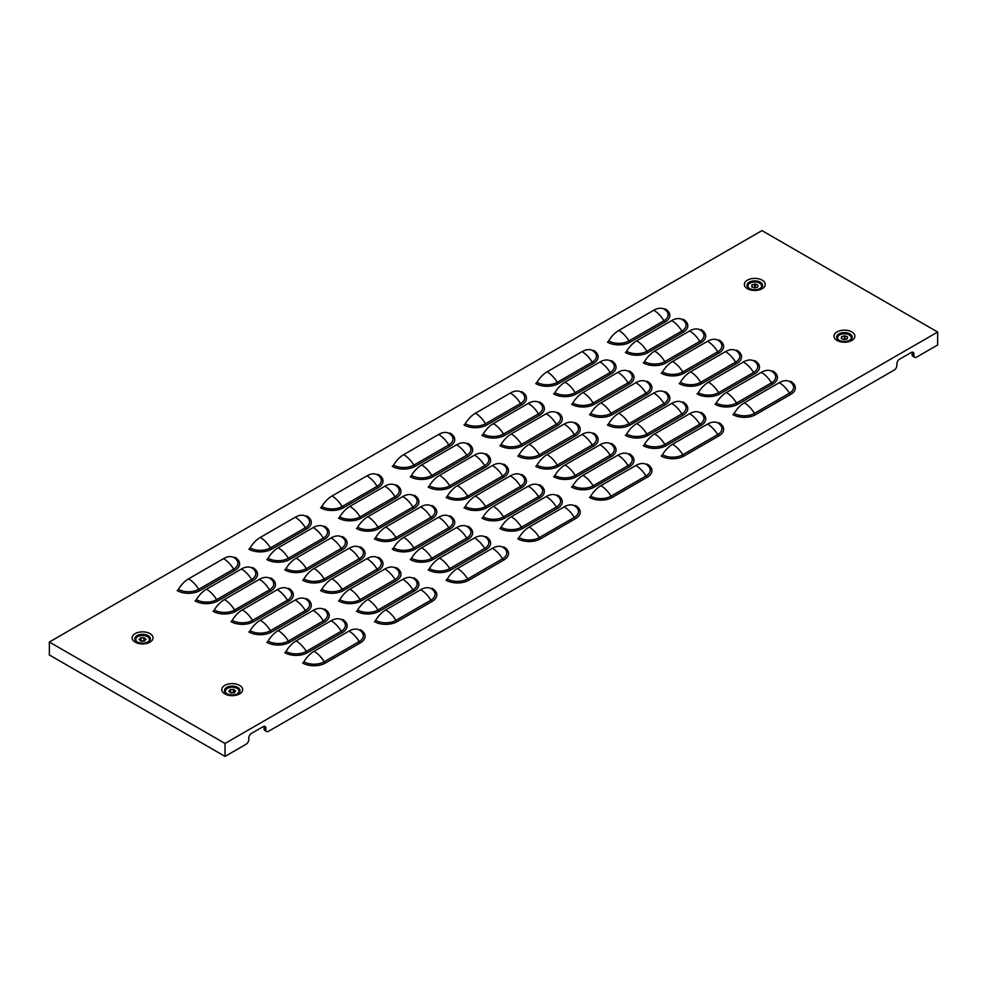 <?xml version="1.0" encoding="UTF-8"?>
<svg xmlns="http://www.w3.org/2000/svg" width="987" height="987" viewBox="0 0 987 987"><rect width="100%" height="100%" fill="white"/><g stroke="black" fill="none" stroke-linecap="round" stroke-linejoin="round"><path stroke-width="1.48" d="M751.995 284.824L751.798 285.07A5.268 3.035 180 0 1 751.946 285.774A5.268 3.035 180 0 1 751.675 286.736L751.934 287.02A5.268 3.035 180 0 1 754.376 287.92L754.919 287.933A5.268 3.035 180 0 1 756.116 287.439A5.268 3.035 180 0 1 757.485 287.155L757.782 286.884A5.268 3.035 180 0 1 757.634 286.181A5.268 3.035 180 0 1 757.905 285.218L757.658 284.935A5.268 3.035 180 0 1 755.203 284.034L754.66 284.022A5.268 3.035 180 0 1 752.094 284.799L751.995 284.824M755.882 287.513A5.268 3.035 180 0 1 755.203 287.143L754.66 287.131A5.268 3.035 180 0 1 753.698 287.55M750.453 289.031A6.847 3.948 180 0 1 747.949 285.983A6.847 3.948 180 0 1 751.625 282.467A6.847 3.948 180 0 1 761.631 285.983A6.847 3.948 180 0 1 759.126 289.031M749.639 288.685A6.847 3.948 180 0 1 747.949 286.082A6.847 3.948 180 0 1 747.949 286.033M847.278 337.85A5.268 3.035 180 0 1 847.586 337.023L847.352 336.74A5.268 3.035 180 0 1 844.958 335.802L844.416 335.777A5.268 3.035 180 0 1 841.8 336.505L841.492 336.764A5.268 3.035 180 0 1 841.603 337.369A5.268 3.035 180 0 1 841.269 338.43L841.504 338.714A5.268 3.035 180 0 1 843.897 339.651L844.44 339.676A5.268 3.035 180 0 1 847.056 338.96L847.364 338.701A5.268 3.035 180 0 1 847.253 338.085A5.268 3.035 180 0 1 847.278 337.85M840.097 340.786A6.847 3.948 180 0 1 837.581 337.727A6.847 3.948 180 0 1 837.605 337.431A6.847 3.948 180 0 1 844.687 333.779A6.847 3.948 180 0 1 851.275 337.727A6.847 3.948 180 0 1 851.25 338.035A6.847 3.948 180 0 1 848.758 340.786M839.271 340.429A6.847 3.948 180 0 1 837.581 337.838A6.847 3.948 180 0 1 837.581 337.776M851.275 337.776A6.847 3.948 180 0 1 851.275 337.838A6.847 3.948 180 0 1 851.25 338.134A6.847 3.948 180 0 1 849.585 340.429M146.014 639.465L145.928 639.194A5.268 3.035 180 0 1 144.373 637.787L143.892 637.639A5.268 3.035 180 0 1 140.993 637.713L140.536 637.886A5.268 3.035 180 0 1 140.043 638.675A5.268 3.035 180 0 1 139.192 639.366L139.216 639.675A5.268 3.035 180 0 1 140.771 641.094L141.252 641.242A5.268 3.035 180 0 1 144.151 641.168L144.608 640.995A5.268 3.035 180 0 1 145.953 639.514L146.014 639.465M138.242 642.5A6.847 3.948 180 0 1 135.725 639.44A6.847 3.948 180 0 1 136.502 637.614A6.847 3.948 180 0 1 144.201 635.603A6.847 3.948 180 0 1 149.419 639.44A6.847 3.948 180 0 1 148.642 641.266A6.847 3.948 180 0 1 146.903 642.5M149.419 639.44L149.419 639.539A6.847 3.948 180 0 1 149.419 639.539A6.847 3.948 180 0 1 148.642 641.365A6.847 3.948 180 0 1 147.729 642.142M234.092 692.874A5.268 3.035 180 0 1 233.919 692.615L233.425 692.467A5.268 3.035 180 0 1 231.994 692.652A5.268 3.035 180 0 1 230.539 692.603L230.329 692.603M231.994 689.543A5.268 3.035 180 0 1 230.539 689.494L230.082 689.679A5.268 3.035 180 0 1 228.824 691.184L228.873 691.492A5.268 3.035 180 0 1 230.502 692.874L230.995 693.01A5.268 3.035 180 0 1 233.882 692.886L234.338 692.701A5.268 3.035 180 0 1 235.585 691.196L235.548 690.888A5.268 3.035 180 0 1 233.919 689.506L233.425 689.37A5.268 3.035 180 0 1 231.994 689.543M227.874 694.243A6.847 3.948 180 0 1 225.369 691.184A6.847 3.948 180 0 1 231.686 687.248A6.847 3.948 180 0 1 239.051 691.184A6.847 3.948 180 0 1 236.547 694.243M239.051 691.184L239.051 691.295A6.847 3.948 180 0 1 239.051 691.295A6.847 3.948 180 0 1 237.361 693.898M749.947 288.87L749.306 288.5A7.76 4.479 180 0 1 749.306 282.171A7.76 4.479 180 0 1 760.274 282.171A7.76 4.479 180 0 1 760.274 288.5L760.274 288.5C756.622 290.141 752.958 290.141 749.306 288.5M839.592 340.626L838.938 340.256A7.76 4.479 180 0 1 838.938 333.914A7.76 4.479 180 0 1 849.918 333.914A7.76 4.479 180 0 1 849.918 340.256L849.918 340.256C846.254 341.897 842.602 341.897 838.938 340.256M137.736 642.34L137.082 641.969A7.76 4.479 180 0 1 137.082 641.957A7.76 4.479 180 0 1 137.082 635.628A7.76 4.479 180 0 1 148.062 635.628A7.76 4.479 180 0 1 148.062 641.957A7.76 4.479 180 0 1 148.062 641.969L148.062 641.969C144.398 643.598 140.746 643.598 137.082 641.957M137.415 642.142A6.847 3.948 180 0 1 135.725 639.539A6.847 3.948 180 0 1 135.725 639.49L135.725 639.44M227.368 694.083L226.726 693.713A7.76 4.479 180 0 1 226.726 687.384A7.76 4.479 180 0 1 237.694 687.384A7.76 4.479 180 0 1 237.694 693.713L237.694 693.713A7.76 4.479 180 0 1 226.726 693.713C230.378 695.354 234.042 695.354 237.694 693.713L237.694 693.713M227.047 693.898A6.847 3.948 180 0 1 225.369 691.295A6.847 3.948 180 0 1 225.369 691.245L225.369 691.184M937.65 332.039L225.036 743.458L49.35 642.031L761.964 230.6L937.65 332.039L937.65 344.969L916.59 357.134A3.8 2.196 120 0 1 914.69 357.319A3.8 2.196 120 0 1 913.9 355.579L913.9 354.025L912.099 353.001L912.099 354.543L913.9 355.579M49.35 642.031L49.35 654.961L225.036 756.4L246.108 744.235A3.8 2.196 120 0 0 248.786 739.571L248.786 738.029A3.8 2.196 -60 0 1 251.475 733.366L263.134 726.642A3.8 2.196 -60 0 1 265.034 726.457A3.8 2.196 -60 0 1 265.824 728.196L264.035 727.16L264.035 728.714L265.824 729.751L265.824 728.196M265.824 729.751A3.8 2.196 120 0 0 266.613 731.49A3.8 2.196 120 0 0 268.513 731.293L894.173 370.076A3.8 2.196 120 0 0 896.862 365.412L896.862 363.858A3.8 2.196 -60 0 1 899.552 359.206L911.211 352.482A3.8 2.196 -60 0 1 913.111 352.285A3.8 2.196 -60 0 1 913.9 354.025M225.036 743.458L225.036 756.4M266.613 731.49L264.812 730.454A3.8 2.196 -60 0 1 264.035 728.714M264.035 727.16A3.8 2.196 120 0 0 263.911 726.321M914.69 357.319L912.889 356.295A3.8 2.196 -60 0 1 912.099 354.543M912.099 353.001A3.8 2.196 120 0 0 911.988 352.162M761.631 286.033A6.847 3.948 180 0 1 761.631 286.082A6.847 3.948 180 0 1 759.953 288.685M392.308 466.37A2.529 1.468 120 0 0 393.542 465.111A21.048 12.152 -60 0 1 403.683 454.637L438.647 434.453A21.048 12.152 -60 0 1 448.789 433.207A2.529 1.468 120 0 0 450.023 433.059A16.088 9.29 180 0 1 450.023 446.198L415.058 466.37A16.088 9.29 180 0 1 392.308 466.37M393.542 465.111A14.361 8.291 0 0 0 413.837 465.111L448.789 444.927A14.361 8.291 0 0 0 448.789 433.207M410.234 476.721A2.529 1.468 120 0 0 411.468 475.463A21.048 12.152 -60 0 1 421.609 464.988L456.574 444.804A21.048 12.152 -60 0 1 466.728 443.558A2.529 1.468 120 0 0 467.949 443.41A16.088 9.29 180 0 1 467.949 456.537L432.985 476.721A16.088 9.29 180 0 1 410.234 476.721M411.468 475.463A14.361 8.291 0 0 0 431.763 475.463L466.728 455.278A14.361 8.291 0 0 0 466.728 443.558M428.173 487.072A2.529 1.468 120 0 0 429.394 485.814A21.048 12.152 -60 0 1 439.536 475.339L474.5 455.155A21.048 12.152 -60 0 1 484.654 453.909A2.529 1.468 120 0 0 485.875 453.761A16.088 9.29 180 0 1 485.875 466.888L450.911 487.072A16.088 9.29 180 0 1 428.173 487.072M429.394 485.814A14.361 8.291 0 0 0 449.69 485.814L484.654 465.63A14.361 8.291 0 0 0 484.654 453.909M446.099 497.423A2.529 1.468 120 0 0 447.321 496.165A21.048 12.152 -60 0 1 457.462 485.678L492.427 465.506A21.048 12.152 -60 0 1 502.58 464.26A2.529 1.468 120 0 0 503.802 464.112A16.088 9.29 180 0 1 503.802 477.239L468.837 497.423A16.088 9.29 180 0 1 446.099 497.423M447.321 496.165A14.361 8.291 0 0 0 467.616 496.165L502.58 475.981A14.361 8.291 0 0 0 502.58 464.26M464.026 507.774A2.529 1.468 120 0 0 465.247 506.516A21.048 12.152 -60 0 1 475.401 496.029L510.353 475.857A21.048 12.152 -60 0 1 520.507 474.611A2.529 1.468 120 0 0 521.728 474.463A16.088 9.29 180 0 1 521.728 487.59L486.764 507.774A16.088 9.29 180 0 1 464.026 507.774M465.247 506.516A14.361 8.291 0 0 0 485.542 506.516L520.507 486.332A14.361 8.291 0 0 0 520.507 474.611M481.952 518.126A2.529 1.468 120 0 0 483.174 516.867A21.048 12.152 -60 0 1 493.327 506.38L528.279 486.196A21.048 12.152 -60 0 1 538.433 484.962A2.529 1.468 120 0 0 539.655 484.814A16.088 9.29 180 0 1 539.655 497.941L504.702 518.126A16.088 9.29 180 0 1 481.952 518.126M483.174 516.867A14.361 8.291 0 0 0 503.469 516.867L538.433 496.683A14.361 8.291 0 0 0 538.433 484.962M499.878 528.477A2.529 1.468 120 0 0 501.1 527.218A21.048 12.152 -60 0 1 511.254 516.732L546.206 496.547A21.048 12.152 -60 0 1 556.36 495.314A2.529 1.468 120 0 0 557.581 495.166A16.088 9.29 180 0 1 557.581 508.293L522.629 528.477A16.088 9.29 180 0 1 499.878 528.477M501.1 527.218A14.361 8.291 0 0 0 521.395 527.218L556.36 507.034A14.361 8.291 0 0 0 556.36 495.314M517.805 538.828A2.529 1.468 120 0 0 519.026 537.57A21.048 12.152 -60 0 1 529.18 527.083L564.132 506.899A21.048 12.152 -60 0 1 574.286 505.665A2.529 1.468 120 0 0 575.507 505.517A16.088 9.29 180 0 1 575.507 518.644L540.555 538.828A16.088 9.29 180 0 1 517.805 538.828M519.026 537.57A14.361 8.291 0 0 0 539.334 537.57L574.286 517.385A14.361 8.291 0 0 0 574.286 505.665M320.602 507.774A2.529 1.468 120 0 0 321.824 506.516A21.048 12.152 -60 0 1 331.977 496.029L366.93 475.857A21.048 12.152 -60 0 1 377.083 474.611A2.529 1.468 120 0 0 378.305 474.463A16.088 9.29 180 0 1 378.305 487.59L343.353 507.774A16.088 9.29 180 0 1 320.602 507.774M321.824 506.516A14.361 8.291 0 0 0 342.131 506.516L377.083 486.332A14.361 8.291 0 0 0 377.083 474.611M338.529 518.126A2.529 1.468 120 0 0 339.75 516.867A21.048 12.152 -60 0 1 349.904 506.38L384.868 486.196A21.048 12.152 -60 0 1 395.01 484.962A2.529 1.468 120 0 0 396.231 484.814A16.088 9.29 180 0 1 396.231 497.941L361.279 518.126A16.088 9.29 180 0 1 338.529 518.126M339.75 516.867A14.361 8.291 0 0 0 360.058 516.867L395.01 496.683A14.361 8.291 0 0 0 395.01 484.962M356.455 528.477A2.529 1.468 120 0 0 357.676 527.218A21.048 12.152 -60 0 1 367.83 516.732L402.795 496.547A21.048 12.152 -60 0 1 412.936 495.314A2.529 1.468 120 0 0 414.158 495.166A16.088 9.29 180 0 1 414.158 508.293L379.205 528.477A16.088 9.29 180 0 1 356.455 528.477M357.676 527.218A14.361 8.291 0 0 0 377.984 527.218L412.936 507.034A14.361 8.291 0 0 0 412.936 495.314M374.381 538.828A2.529 1.468 120 0 0 375.603 537.57A21.048 12.152 -60 0 1 385.757 527.083L420.721 506.899A21.048 12.152 -60 0 1 430.863 505.665A2.529 1.468 120 0 0 432.096 505.517A16.088 9.29 180 0 1 432.096 518.644L397.132 538.828A16.088 9.29 180 0 1 374.381 538.828M375.603 537.57A14.361 8.291 0 0 0 395.91 537.57L430.863 517.385A14.361 8.291 0 0 0 430.863 505.665M392.308 549.179A2.529 1.468 120 0 0 393.542 547.921A21.048 12.152 -60 0 1 403.683 537.434L438.647 517.25A21.048 12.152 -60 0 1 448.789 516.016A2.529 1.468 120 0 0 450.023 515.856A16.088 9.29 180 0 1 450.023 528.995L415.058 549.179A16.088 9.29 180 0 1 392.308 549.179M393.542 547.921A14.361 8.291 0 0 0 413.837 547.921L448.789 527.737A14.361 8.291 0 0 0 448.789 516.016M410.234 559.53A2.529 1.468 120 0 0 411.468 558.26A21.048 12.152 -60 0 1 421.609 547.785L456.574 527.601A21.048 12.152 -60 0 1 466.728 526.367A2.529 1.468 120 0 0 467.949 526.207A16.088 9.29 180 0 1 467.949 539.346L432.985 559.53A16.088 9.29 180 0 1 410.234 559.53M411.468 558.26A14.361 8.291 0 0 0 431.763 558.26L466.728 538.088A14.361 8.291 0 0 0 466.728 526.367M428.173 569.881A2.529 1.468 120 0 0 429.394 568.611A21.048 12.152 -60 0 1 439.536 558.136L474.5 537.952A21.048 12.152 -60 0 1 484.654 536.706A2.529 1.468 120 0 0 485.875 536.558A16.088 9.29 180 0 1 485.875 549.697L450.911 569.881A16.088 9.29 180 0 1 428.173 569.881M429.394 568.611A14.361 8.291 0 0 0 449.69 568.611L484.654 548.427A14.361 8.291 0 0 0 484.654 536.706M446.099 580.233A2.529 1.468 120 0 0 447.321 578.962A21.048 12.152 -60 0 1 457.462 568.487L492.427 548.303A21.048 12.152 -60 0 1 502.58 547.057A2.529 1.468 120 0 0 503.802 546.909A16.088 9.29 180 0 1 503.802 560.048L468.837 580.233A16.088 9.29 180 0 1 446.099 580.233M447.321 578.962A14.361 8.291 0 0 0 467.616 578.962L502.58 558.778A14.361 8.291 0 0 0 502.58 547.057M248.897 549.179A2.529 1.468 120 0 0 250.118 547.921A21.048 12.152 -60 0 1 260.272 537.434L295.224 517.25A21.048 12.152 -60 0 1 305.378 516.016A2.529 1.468 120 0 0 306.599 515.856A16.088 9.29 180 0 1 306.599 528.995L271.647 549.179A16.088 9.29 180 0 1 248.897 549.179M250.118 547.921A14.361 8.291 0 0 0 270.413 547.921L305.378 527.737A14.361 8.291 0 0 0 305.378 516.016M266.823 559.53A2.529 1.468 120 0 0 268.045 558.26A21.048 12.152 -60 0 1 278.198 547.785L313.15 527.601A21.048 12.152 -60 0 1 323.304 526.367A2.529 1.468 120 0 0 324.526 526.207A16.088 9.29 180 0 1 324.526 539.346L289.573 559.53A16.088 9.29 180 0 1 266.823 559.53M268.045 558.26A14.361 8.291 0 0 0 288.34 558.26L323.304 538.088A14.361 8.291 0 0 0 323.304 526.367M284.75 569.881A2.529 1.468 120 0 0 285.971 568.611A21.048 12.152 -60 0 1 296.125 558.136L331.077 537.952A21.048 12.152 -60 0 1 341.231 536.706A2.529 1.468 120 0 0 342.452 536.558A16.088 9.29 180 0 1 342.452 549.697L307.5 569.881A16.088 9.29 180 0 1 284.75 569.881M285.971 568.611A14.361 8.291 0 0 0 306.278 568.611L341.231 548.427A14.361 8.291 0 0 0 341.231 536.706M302.676 580.233A2.529 1.468 120 0 0 303.897 578.962A21.048 12.152 -60 0 1 314.051 568.487L349.003 548.303A21.048 12.152 -60 0 1 359.157 547.057A2.529 1.468 120 0 0 360.378 546.909A16.088 9.29 180 0 1 360.378 560.048L325.426 580.233A16.088 9.29 180 0 1 302.676 580.233M303.897 578.962A14.361 8.291 0 0 0 324.205 578.962L359.157 558.778A14.361 8.291 0 0 0 359.157 547.057M320.602 590.584A2.529 1.468 120 0 0 321.824 589.313A21.048 12.152 -60 0 1 331.977 578.838L366.93 558.654A21.048 12.152 -60 0 1 377.083 557.408A2.529 1.468 120 0 0 378.305 557.26A16.088 9.29 180 0 1 378.305 570.4L343.353 590.584A16.088 9.29 180 0 1 320.602 590.584M321.824 589.313A14.361 8.291 0 0 0 342.131 589.313L377.083 569.129A14.361 8.291 0 0 0 377.083 557.408M338.529 600.923A2.529 1.468 120 0 0 339.75 599.664A21.048 12.152 -60 0 1 349.904 589.19L384.868 569.005A21.048 12.152 -60 0 1 395.01 567.759A2.529 1.468 120 0 0 396.231 567.611A16.088 9.29 180 0 1 396.231 580.751L361.279 600.923A16.088 9.29 180 0 1 338.529 600.923M339.75 599.664A14.361 8.291 0 0 0 360.058 599.664L395.01 579.48A14.361 8.291 0 0 0 395.01 567.759M356.455 611.274A2.529 1.468 120 0 0 357.676 610.015A21.048 12.152 -60 0 1 367.83 599.541L402.795 579.357A21.048 12.152 -60 0 1 412.936 578.111A2.529 1.468 120 0 0 414.158 577.963A16.088 9.29 180 0 1 414.158 591.09L379.205 611.274A16.088 9.29 180 0 1 356.455 611.274M357.676 610.015A14.361 8.291 0 0 0 377.984 610.015L412.936 589.831A14.361 8.291 0 0 0 412.936 578.111M374.381 621.625A2.529 1.468 120 0 0 375.603 620.367A21.048 12.152 -60 0 1 385.757 609.892L420.721 589.708A21.048 12.152 -60 0 1 430.863 588.462A2.529 1.468 120 0 0 432.096 588.314A16.088 9.29 180 0 1 432.096 601.441L397.132 621.625A16.088 9.29 180 0 1 374.381 621.625M375.603 620.367A14.361 8.291 0 0 0 395.91 620.367L430.863 600.182A14.361 8.291 0 0 0 430.863 588.462M177.179 590.584A2.529 1.468 120 0 0 178.413 589.313A21.048 12.152 -60 0 1 188.554 578.838L223.518 558.654A21.048 12.152 -60 0 1 233.672 557.408A2.529 1.468 120 0 0 234.894 557.26A16.088 9.29 180 0 1 234.894 570.4L199.929 590.584A16.088 9.29 180 0 1 177.179 590.584M178.413 589.313A14.361 8.291 0 0 0 198.708 589.313L233.672 569.129A14.361 8.291 0 0 0 233.672 557.408M195.118 600.923A2.529 1.468 120 0 0 196.339 599.664A21.048 12.152 -60 0 1 206.48 589.19L241.445 569.005A21.048 12.152 -60 0 1 251.599 567.759A2.529 1.468 120 0 0 252.82 567.611A16.088 9.29 180 0 1 252.82 580.751L217.856 600.923A16.088 9.29 180 0 1 195.118 600.923M196.339 599.664A14.361 8.291 0 0 0 216.634 599.664L251.599 579.48A14.361 8.291 0 0 0 251.599 567.759M213.044 611.274A2.529 1.468 120 0 0 214.265 610.015A21.048 12.152 -60 0 1 224.407 599.541L259.371 579.357A21.048 12.152 -60 0 1 269.525 578.111A2.529 1.468 120 0 0 270.746 577.963A16.088 9.29 180 0 1 270.746 591.09L235.782 611.274A16.088 9.29 180 0 1 213.044 611.274M214.265 610.015A14.361 8.291 0 0 0 234.561 610.015L269.525 589.831A14.361 8.291 0 0 0 269.525 578.111M230.97 621.625A2.529 1.468 120 0 0 232.192 620.367A21.048 12.152 -60 0 1 242.346 609.892L277.298 589.708A21.048 12.152 -60 0 1 287.451 588.462A2.529 1.468 120 0 0 288.673 588.314A16.088 9.29 180 0 1 288.673 601.441L253.708 621.625A16.088 9.29 180 0 1 230.97 621.625M232.192 620.367A14.361 8.291 0 0 0 252.487 620.367L287.451 600.182A14.361 8.291 0 0 0 287.451 588.462M248.897 631.976A2.529 1.468 120 0 0 250.118 630.718A21.048 12.152 -60 0 1 260.272 620.243L295.224 600.059A21.048 12.152 -60 0 1 305.378 598.813A2.529 1.468 120 0 0 306.599 598.665A16.088 9.29 180 0 1 306.599 611.792L271.647 631.976A16.088 9.29 180 0 1 248.897 631.976M250.118 630.718A14.361 8.291 0 0 0 270.413 630.718L305.378 610.534A14.361 8.291 0 0 0 305.378 598.813M266.823 642.327A2.529 1.468 120 0 0 268.045 641.069A21.048 12.152 -60 0 1 278.198 630.582L313.15 610.41A21.048 12.152 -60 0 1 323.304 609.164A2.529 1.468 120 0 0 324.526 609.016A16.088 9.29 180 0 1 324.526 622.143L289.573 642.327A16.088 9.29 180 0 1 266.823 642.327M268.045 641.069A14.361 8.291 0 0 0 288.34 641.069L323.304 620.885A14.361 8.291 0 0 0 323.304 609.164M284.75 652.678A2.529 1.468 120 0 0 285.971 651.42A21.048 12.152 -60 0 1 296.125 640.933L331.077 620.749A21.048 12.152 -60 0 1 341.231 619.515A2.529 1.468 120 0 0 342.452 619.367A16.088 9.29 180 0 1 342.452 632.494L307.5 652.678A16.088 9.29 180 0 1 284.75 652.678M285.971 651.42A14.361 8.291 0 0 0 306.278 651.42L341.231 631.236A14.361 8.291 0 0 0 341.231 619.515M302.676 663.03A2.529 1.468 120 0 0 303.897 661.771A21.048 12.152 -60 0 1 314.051 651.284L349.003 631.1A21.048 12.152 -60 0 1 359.157 629.866A2.529 1.468 120 0 0 360.378 629.718A16.088 9.29 180 0 1 360.378 642.845L325.426 663.03A16.088 9.29 180 0 1 302.676 663.03M303.897 661.771A14.361 8.291 0 0 0 324.205 661.771L359.157 641.587A14.361 8.291 0 0 0 359.157 629.866M464.026 424.978A2.529 1.468 120 0 0 465.247 423.707A21.048 12.152 -60 0 1 475.401 413.232L510.353 393.048A21.048 12.152 -60 0 1 520.507 391.802A2.529 1.468 120 0 0 521.728 391.654A16.088 9.29 180 0 1 521.728 404.793L486.764 424.978A16.088 9.29 180 0 1 464.026 424.978M465.247 423.707A14.361 8.291 0 0 0 485.542 423.707L520.507 403.523A14.361 8.291 0 0 0 520.507 391.802M481.952 435.329A2.529 1.468 120 0 0 483.174 434.058A21.048 12.152 -60 0 1 493.327 423.583L528.279 403.399A21.048 12.152 -60 0 1 538.433 402.153A2.529 1.468 120 0 0 539.655 402.005A16.088 9.29 180 0 1 539.655 415.145L504.702 435.329A16.088 9.29 180 0 1 481.952 435.329M483.174 434.058A14.361 8.291 0 0 0 503.469 434.058L538.433 413.874A14.361 8.291 0 0 0 538.433 402.153M499.878 445.68A2.529 1.468 120 0 0 501.1 444.409A21.048 12.152 -60 0 1 511.254 433.935L546.206 413.75A21.048 12.152 -60 0 1 556.36 412.504A2.529 1.468 120 0 0 557.581 412.356A16.088 9.29 180 0 1 557.581 425.496L522.629 445.68A16.088 9.29 180 0 1 499.878 445.68M501.1 444.409A14.361 8.291 0 0 0 521.395 444.409L556.36 424.225A14.361 8.291 0 0 0 556.36 412.504M517.805 456.031A2.529 1.468 120 0 0 519.026 454.76A21.048 12.152 -60 0 1 529.18 444.286L564.132 424.102A21.048 12.152 -60 0 1 574.286 422.855A2.529 1.468 120 0 0 575.507 422.707A16.088 9.29 180 0 1 575.507 435.847L540.555 456.031A16.088 9.29 180 0 1 517.805 456.031M519.026 454.76A14.361 8.291 0 0 0 539.334 454.76L574.286 434.576A14.361 8.291 0 0 0 574.286 422.855M535.731 466.37A2.529 1.468 120 0 0 536.953 465.111A21.048 12.152 -60 0 1 547.106 454.637L582.059 434.453A21.048 12.152 -60 0 1 592.212 433.207A2.529 1.468 120 0 0 593.434 433.059A16.088 9.29 180 0 1 593.434 446.198L558.482 466.37A16.088 9.29 180 0 1 535.731 466.37M536.953 465.111A14.361 8.291 0 0 0 557.26 465.111L592.212 444.927A14.361 8.291 0 0 0 592.212 433.207M553.658 476.721A2.529 1.468 120 0 0 554.879 475.463A21.048 12.152 -60 0 1 565.033 464.988L599.985 444.804A21.048 12.152 -60 0 1 610.139 443.558A2.529 1.468 120 0 0 611.36 443.41A16.088 9.29 180 0 1 611.36 456.537L576.408 476.721A16.088 9.29 180 0 1 553.658 476.721M554.879 475.463A14.361 8.291 0 0 0 575.187 475.463L610.139 455.278A14.361 8.291 0 0 0 610.139 443.558M571.584 487.072A2.529 1.468 120 0 0 572.805 485.814A21.048 12.152 -60 0 1 582.959 475.339L617.924 455.155A21.048 12.152 -60 0 1 628.065 453.909A2.529 1.468 120 0 0 629.287 453.761A16.088 9.29 180 0 1 629.287 466.888L594.334 487.072A16.088 9.29 180 0 1 571.584 487.072M572.805 485.814A14.361 8.291 0 0 0 593.113 485.814L628.065 465.63A14.361 8.291 0 0 0 628.065 453.909M589.51 497.423A2.529 1.468 120 0 0 590.732 496.165A21.048 12.152 -60 0 1 600.886 485.678L635.85 465.506A21.048 12.152 -60 0 1 645.991 464.26A2.529 1.468 120 0 0 647.213 464.112A16.088 9.29 180 0 1 647.213 477.239L612.261 497.423A16.088 9.29 180 0 1 589.51 497.423M590.732 496.165A14.361 8.291 0 0 0 611.039 496.165L645.991 475.981A14.361 8.291 0 0 0 645.991 464.26M535.731 383.573A2.529 1.468 120 0 0 536.953 382.314A21.048 12.152 -60 0 1 547.106 371.828L582.059 351.643A21.048 12.152 -60 0 1 592.212 350.41A2.529 1.468 120 0 0 593.434 350.262A16.088 9.29 180 0 1 593.434 363.389L558.482 383.573A16.088 9.29 180 0 1 535.731 383.573M536.953 382.314A14.361 8.291 0 0 0 557.26 382.314L592.212 362.13A14.361 8.291 0 0 0 592.212 350.41M553.658 393.924A2.529 1.468 120 0 0 554.879 392.666A21.048 12.152 -60 0 1 565.033 382.179L599.985 361.995A21.048 12.152 -60 0 1 610.139 360.761A2.529 1.468 120 0 0 611.36 360.613A16.088 9.29 180 0 1 611.36 373.74L576.408 393.924A16.088 9.29 180 0 1 553.658 393.924M554.879 392.666A14.361 8.291 0 0 0 575.187 392.666L610.139 372.481A14.361 8.291 0 0 0 610.139 360.761M571.584 404.275A2.529 1.468 120 0 0 572.805 403.017A21.048 12.152 -60 0 1 582.959 392.53L617.924 372.346A21.048 12.152 -60 0 1 628.065 371.112A2.529 1.468 120 0 0 629.287 370.952A16.088 9.29 180 0 1 629.287 384.091L594.334 404.275A16.088 9.29 180 0 1 571.584 404.275M572.805 403.017A14.361 8.291 0 0 0 593.113 403.017L628.065 382.833A14.361 8.291 0 0 0 628.065 371.112M589.51 414.626A2.529 1.468 120 0 0 590.732 413.356A21.048 12.152 -60 0 1 600.886 402.881L635.85 382.697A21.048 12.152 -60 0 1 645.991 381.463A2.529 1.468 120 0 0 647.213 381.303A16.088 9.29 180 0 1 647.213 394.442L612.261 414.626A16.088 9.29 180 0 1 589.51 414.626M590.732 413.356A14.361 8.291 0 0 0 611.039 413.356L645.991 393.184A14.361 8.291 0 0 0 645.991 381.463M607.437 424.978A2.529 1.468 120 0 0 608.658 423.707A21.048 12.152 -60 0 1 618.812 413.232L653.776 393.048A21.048 12.152 -60 0 1 663.918 391.802A2.529 1.468 120 0 0 665.152 391.654A16.088 9.29 180 0 1 665.152 404.793L630.187 424.978A16.088 9.29 180 0 1 607.437 424.978M608.658 423.707A14.361 8.291 0 0 0 628.966 423.707L663.918 403.523A14.361 8.291 0 0 0 663.918 391.802M625.363 435.329A2.529 1.468 120 0 0 626.597 434.058A21.048 12.152 -60 0 1 636.738 423.583L671.703 403.399A21.048 12.152 -60 0 1 681.857 402.153A2.529 1.468 120 0 0 683.078 402.005A16.088 9.29 180 0 1 683.078 415.145L648.114 435.329A16.088 9.29 180 0 1 625.363 435.329M626.597 434.058A14.361 8.291 0 0 0 646.892 434.058L681.857 413.874A14.361 8.291 0 0 0 681.857 402.153M643.29 445.68A2.529 1.468 120 0 0 644.523 444.409A21.048 12.152 -60 0 1 654.665 433.935L689.629 413.75A21.048 12.152 -60 0 1 699.783 412.504A2.529 1.468 120 0 0 701.004 412.356A16.088 9.29 180 0 1 701.004 425.496L666.04 445.68A16.088 9.29 180 0 1 643.29 445.68M644.523 444.409A14.361 8.291 0 0 0 664.819 444.409L699.783 424.225A14.361 8.291 0 0 0 699.783 412.504M661.228 456.031A2.529 1.468 120 0 0 662.45 454.76A21.048 12.152 -60 0 1 672.591 444.286L707.556 424.102A21.048 12.152 -60 0 1 717.709 422.855A2.529 1.468 120 0 0 718.931 422.707A16.088 9.29 180 0 1 718.931 435.847L683.966 456.031A16.088 9.29 180 0 1 661.228 456.031M662.45 454.76A14.361 8.291 0 0 0 682.745 454.76L717.709 434.576A14.361 8.291 0 0 0 717.709 422.855M607.437 342.168A2.529 1.468 120 0 0 608.658 340.91A21.048 12.152 -60 0 1 618.812 330.435L653.776 310.251A21.048 12.152 -60 0 1 663.918 309.005A2.529 1.468 120 0 0 665.152 308.857A16.088 9.29 180 0 1 665.152 321.984L630.187 342.168A16.088 9.29 180 0 1 607.437 342.168M608.658 340.91A14.361 8.291 0 0 0 628.966 340.91L663.918 320.726A14.361 8.291 0 0 0 663.918 309.005M625.363 352.519A2.529 1.468 120 0 0 626.597 351.261A21.048 12.152 -60 0 1 636.738 340.786L671.703 320.602A21.048 12.152 -60 0 1 681.857 319.356A2.529 1.468 120 0 0 683.078 319.208A16.088 9.29 180 0 1 683.078 332.335L648.114 352.519A16.088 9.29 180 0 1 625.363 352.519M626.597 351.261A14.361 8.291 0 0 0 646.892 351.261L681.857 331.077A14.361 8.291 0 0 0 681.857 319.356M643.29 362.871A2.529 1.468 120 0 0 644.523 361.612A21.048 12.152 -60 0 1 654.665 351.125L689.629 330.953A21.048 12.152 -60 0 1 699.783 329.707A2.529 1.468 120 0 0 701.004 329.559A16.088 9.29 180 0 1 701.004 342.686L666.04 362.871A16.088 9.29 180 0 1 643.29 362.871M644.523 361.612A14.361 8.291 0 0 0 664.819 361.612L699.783 341.428A14.361 8.291 0 0 0 699.783 329.707M661.228 373.222A2.529 1.468 120 0 0 662.45 371.963A21.048 12.152 -60 0 1 672.591 361.476L707.556 341.292A21.048 12.152 -60 0 1 717.709 340.059A2.529 1.468 120 0 0 718.931 339.91A16.088 9.29 180 0 1 718.931 353.038L683.966 373.222A16.088 9.29 180 0 1 661.228 373.222M662.45 371.963A14.361 8.291 0 0 0 682.745 371.963L717.709 351.779A14.361 8.291 0 0 0 717.709 340.059M679.155 383.573A2.529 1.468 120 0 0 680.376 382.314A21.048 12.152 -60 0 1 690.518 371.828L725.482 351.643A21.048 12.152 -60 0 1 735.636 350.41A2.529 1.468 120 0 0 736.857 350.262A16.088 9.29 180 0 1 736.857 363.389L701.893 383.573A16.088 9.29 180 0 1 679.155 383.573M680.376 382.314A14.361 8.291 0 0 0 700.671 382.314L735.636 362.13A14.361 8.291 0 0 0 735.636 350.41M697.081 393.924A2.529 1.468 120 0 0 698.302 392.666A21.048 12.152 -60 0 1 708.456 382.179L743.408 361.995A21.048 12.152 -60 0 1 753.562 360.761A2.529 1.468 120 0 0 754.784 360.613A16.088 9.29 180 0 1 754.784 373.74L719.819 393.924A16.088 9.29 180 0 1 697.081 393.924M698.302 392.666A14.361 8.291 0 0 0 718.598 392.666L753.562 372.481A14.361 8.291 0 0 0 753.562 360.761M715.007 404.275A2.529 1.468 120 0 0 716.229 403.017A21.048 12.152 -60 0 1 726.383 392.53L761.335 372.346A21.048 12.152 -60 0 1 771.489 371.112A2.529 1.468 120 0 0 772.71 370.952A16.088 9.29 180 0 1 772.71 384.091L737.758 404.275A16.088 9.29 180 0 1 715.007 404.275M716.229 403.017A14.361 8.291 0 0 0 736.524 403.017L771.489 382.833A14.361 8.291 0 0 0 771.489 371.112M732.934 414.626A2.529 1.468 120 0 0 734.155 413.356A21.048 12.152 -60 0 1 744.309 402.881L779.261 382.697A21.048 12.152 -60 0 1 789.415 381.463A2.529 1.468 120 0 0 790.636 381.303A16.088 9.29 180 0 1 790.636 394.442L755.684 414.626A16.088 9.29 180 0 1 732.934 414.626M734.155 413.356A14.361 8.291 0 0 0 754.45 413.356L789.415 393.184A14.361 8.291 0 0 0 789.415 381.463M144.497 641.106A5.268 3.035 180 0 1 144.373 640.896L143.892 640.748A5.268 3.035 180 0 1 140.993 640.822L140.647 640.871M845.538 339.244A5.268 3.035 180 0 1 844.958 338.911L844.416 338.886A5.268 3.035 180 0 1 843.317 339.318M754.66 287.131L754.66 284.022M230.539 692.603L230.539 689.494M762.174 288.685A10.45 6.033 0 0 0 762.174 280.16A10.45 6.033 0 0 0 747.406 280.16A10.45 6.033 0 0 0 747.406 288.685A10.45 6.033 0 0 0 762.174 288.685M851.818 340.441A10.45 6.033 0 0 0 851.818 331.916A10.45 6.033 0 0 0 837.038 331.916A10.45 6.033 0 0 0 837.038 340.441A10.45 6.033 0 0 0 851.818 340.441M149.962 642.155A10.45 6.033 0 0 0 149.962 633.617A10.45 6.033 0 0 0 135.182 633.617A10.45 6.033 0 0 0 135.182 642.155A10.45 6.033 0 0 0 149.962 642.155M239.594 693.898A10.45 6.033 0 0 0 239.594 685.373A10.45 6.033 0 0 0 224.826 685.373A10.45 6.033 0 0 0 224.826 693.898A10.45 6.033 0 0 0 239.594 693.898M438.647 434.453A21.048 12.152 60 0 1 448.789 444.927A2.529 1.468 -120 0 0 450.023 446.198M403.683 454.637A21.048 12.152 -120 0 1 413.837 465.111A2.529 1.468 -120 0 0 415.058 466.37M456.574 444.804A21.048 12.152 60 0 1 466.728 455.278A2.529 1.468 -120 0 0 467.949 456.537M421.609 464.988A21.048 12.152 -120 0 1 431.763 475.463A2.529 1.468 -120 0 0 432.985 476.721M474.5 455.155A21.048 12.152 60 0 1 484.654 465.63A2.529 1.468 -120 0 0 485.875 466.888M439.536 475.339A21.048 12.152 -120 0 1 449.69 485.814A2.529 1.468 -120 0 0 450.911 487.072M492.427 465.506A21.048 12.152 60 0 1 502.58 475.981A2.529 1.468 -120 0 0 503.802 477.239M457.462 485.678A21.048 12.152 -120 0 1 467.616 496.165A2.529 1.468 -120 0 0 468.837 497.423M510.353 475.857A21.048 12.152 60 0 1 520.507 486.332A2.529 1.468 -120 0 0 521.728 487.59M475.401 496.029A21.048 12.152 -120 0 1 485.542 506.516A2.529 1.468 -120 0 0 486.764 507.774M528.279 486.196A21.048 12.152 60 0 1 538.433 496.683A2.529 1.468 -120 0 0 539.655 497.941M493.327 506.38A21.048 12.152 -120 0 1 503.469 516.867A2.529 1.468 -120 0 0 504.702 518.126M546.206 496.547A21.048 12.152 60 0 1 556.36 507.034A2.529 1.468 -120 0 0 557.581 508.293M511.254 516.732A21.048 12.152 -120 0 1 521.395 527.218A2.529 1.468 -120 0 0 522.629 528.477M564.132 506.899A21.048 12.152 60 0 1 574.286 517.385A2.529 1.468 -120 0 0 575.507 518.644M529.18 527.083A21.048 12.152 -120 0 1 539.334 537.57A2.529 1.468 -120 0 0 540.555 538.828M366.93 475.857A21.048 12.152 60 0 1 377.083 486.332A2.529 1.468 -120 0 0 378.305 487.59M331.977 496.029A21.048 12.152 -120 0 1 342.131 506.516A2.529 1.468 -120 0 0 343.353 507.774M384.868 486.196A21.048 12.152 60 0 1 395.01 496.683A2.529 1.468 -120 0 0 396.231 497.941M349.904 506.38A21.048 12.152 -120 0 1 360.058 516.867A2.529 1.468 -120 0 0 361.279 518.126M402.795 496.547A21.048 12.152 60 0 1 412.936 507.034A2.529 1.468 -120 0 0 414.158 508.293M367.83 516.732A21.048 12.152 -120 0 1 377.984 527.218A2.529 1.468 -120 0 0 379.205 528.477M420.721 506.899A21.048 12.152 60 0 1 430.863 517.385A2.529 1.468 -120 0 0 432.096 518.644M385.757 527.083A21.048 12.152 -120 0 1 395.91 537.57A2.529 1.468 -120 0 0 397.132 538.828M438.647 517.25A21.048 12.152 60 0 1 448.789 527.737A2.529 1.468 -120 0 0 450.023 528.995M403.683 537.434A21.048 12.152 -120 0 1 413.837 547.921A2.529 1.468 -120 0 0 415.058 549.179M456.574 527.601A21.048 12.152 60 0 1 466.728 538.088A2.529 1.468 -120 0 0 467.949 539.346M421.609 547.785A21.048 12.152 -120 0 1 431.763 558.26A2.529 1.468 -120 0 0 432.985 559.53M474.5 537.952A21.048 12.152 60 0 1 484.654 548.427A2.529 1.468 -120 0 0 485.875 549.697M439.536 558.136A21.048 12.152 -120 0 1 449.69 568.611A2.529 1.468 -120 0 0 450.911 569.881M492.427 548.303A21.048 12.152 60 0 1 502.58 558.778A2.529 1.468 -120 0 0 503.802 560.048M457.462 568.487A21.048 12.152 -120 0 1 467.616 578.962A2.529 1.468 -120 0 0 468.837 580.233M295.224 517.25A21.048 12.152 60 0 1 305.378 527.737A2.529 1.468 -120 0 0 306.599 528.995M260.272 537.434A21.048 12.152 -120 0 1 270.413 547.921A2.529 1.468 -120 0 0 271.647 549.179M313.15 527.601A21.048 12.152 60 0 1 323.304 538.088A2.529 1.468 -120 0 0 324.526 539.346M278.198 547.785A21.048 12.152 -120 0 1 288.34 558.26A2.529 1.468 -120 0 0 289.573 559.53M331.077 537.952A21.048 12.152 60 0 1 341.231 548.427A2.529 1.468 -120 0 0 342.452 549.697M296.125 558.136A21.048 12.152 -120 0 1 306.278 568.611A2.529 1.468 -120 0 0 307.5 569.881M349.003 548.303A21.048 12.152 60 0 1 359.157 558.778A2.529 1.468 -120 0 0 360.378 560.048M314.051 568.487A21.048 12.152 -120 0 1 324.205 578.962A2.529 1.468 -120 0 0 325.426 580.233M366.93 558.654A21.048 12.152 60 0 1 377.083 569.129A2.529 1.468 -120 0 0 378.305 570.4M331.977 578.838A21.048 12.152 -120 0 1 342.131 589.313A2.529 1.468 -120 0 0 343.353 590.584M384.868 569.005A21.048 12.152 60 0 1 395.01 579.48A2.529 1.468 -120 0 0 396.231 580.751M349.904 589.19A21.048 12.152 -120 0 1 360.058 599.664A2.529 1.468 -120 0 0 361.279 600.923M402.795 579.357A21.048 12.152 60 0 1 412.936 589.831A2.529 1.468 -120 0 0 414.158 591.09M367.83 599.541A21.048 12.152 -120 0 1 377.984 610.015A2.529 1.468 -120 0 0 379.205 611.274M420.721 589.708A21.048 12.152 60 0 1 430.863 600.182A2.529 1.468 -120 0 0 432.096 601.441M385.757 609.892A21.048 12.152 -120 0 1 395.91 620.367A2.529 1.468 -120 0 0 397.132 621.625M223.518 558.654A21.048 12.152 60 0 1 233.672 569.129A2.529 1.468 -120 0 0 234.894 570.4M188.554 578.838A21.048 12.152 -120 0 1 198.708 589.313A2.529 1.468 -120 0 0 199.929 590.584M241.445 569.005A21.048 12.152 60 0 1 251.599 579.48A2.529 1.468 -120 0 0 252.82 580.751M206.48 589.19A21.048 12.152 -120 0 1 216.634 599.664A2.529 1.468 -120 0 0 217.856 600.923M259.371 579.357A21.048 12.152 60 0 1 269.525 589.831A2.529 1.468 -120 0 0 270.746 591.09M224.407 599.541A21.048 12.152 -120 0 1 234.561 610.015A2.529 1.468 -120 0 0 235.782 611.274M277.298 589.708A21.048 12.152 60 0 1 287.451 600.182A2.529 1.468 -120 0 0 288.673 601.441M242.346 609.892A21.048 12.152 -120 0 1 252.487 620.367A2.529 1.468 -120 0 0 253.708 621.625M295.224 600.059A21.048 12.152 60 0 1 305.378 610.534A2.529 1.468 -120 0 0 306.599 611.792M260.272 620.243A21.048 12.152 -120 0 1 270.413 630.718A2.529 1.468 -120 0 0 271.647 631.976M313.15 610.41A21.048 12.152 60 0 1 323.304 620.885A2.529 1.468 -120 0 0 324.526 622.143M278.198 630.582A21.048 12.152 -120 0 1 288.34 641.069A2.529 1.468 -120 0 0 289.573 642.327M331.077 620.749A21.048 12.152 60 0 1 341.231 631.236A2.529 1.468 -120 0 0 342.452 632.494M296.125 640.933A21.048 12.152 -120 0 1 306.278 651.42A2.529 1.468 -120 0 0 307.5 652.678M349.003 631.1A21.048 12.152 60 0 1 359.157 641.587A2.529 1.468 -120 0 0 360.378 642.845M314.051 651.284A21.048 12.152 -120 0 1 324.205 661.771A2.529 1.468 -120 0 0 325.426 663.03M510.353 393.048A21.048 12.152 60 0 1 520.507 403.523A2.529 1.468 -120 0 0 521.728 404.793M475.401 413.232A21.048 12.152 -120 0 1 485.542 423.707A2.529 1.468 -120 0 0 486.764 424.978M528.279 403.399A21.048 12.152 60 0 1 538.433 413.874A2.529 1.468 -120 0 0 539.655 415.145M493.327 423.583A21.048 12.152 -120 0 1 503.469 434.058A2.529 1.468 -120 0 0 504.702 435.329M546.206 413.75A21.048 12.152 60 0 1 556.36 424.225A2.529 1.468 -120 0 0 557.581 425.496M511.254 433.935A21.048 12.152 -120 0 1 521.395 444.409A2.529 1.468 -120 0 0 522.629 445.68M564.132 424.102A21.048 12.152 60 0 1 574.286 434.576A2.529 1.468 -120 0 0 575.507 435.847M529.18 444.286A21.048 12.152 -120 0 1 539.334 454.76A2.529 1.468 -120 0 0 540.555 456.031M582.059 434.453A21.048 12.152 60 0 1 592.212 444.927A2.529 1.468 -120 0 0 593.434 446.198M547.106 454.637A21.048 12.152 -120 0 1 557.26 465.111A2.529 1.468 -120 0 0 558.482 466.37M599.985 444.804A21.048 12.152 60 0 1 610.139 455.278A2.529 1.468 -120 0 0 611.36 456.537M565.033 464.988A21.048 12.152 -120 0 1 575.187 475.463A2.529 1.468 -120 0 0 576.408 476.721M617.924 455.155A21.048 12.152 60 0 1 628.065 465.63A2.529 1.468 -120 0 0 629.287 466.888M582.959 475.339A21.048 12.152 -120 0 1 593.113 485.814A2.529 1.468 -120 0 0 594.334 487.072M635.85 465.506A21.048 12.152 60 0 1 645.991 475.981A2.529 1.468 -120 0 0 647.213 477.239M600.886 485.678A21.048 12.152 -120 0 1 611.039 496.165A2.529 1.468 -120 0 0 612.261 497.423M582.059 351.643A21.048 12.152 60 0 1 592.212 362.13A2.529 1.468 -120 0 0 593.434 363.389M547.106 371.828A21.048 12.152 -120 0 1 557.26 382.314A2.529 1.468 -120 0 0 558.482 383.573M599.985 361.995A21.048 12.152 60 0 1 610.139 372.481A2.529 1.468 -120 0 0 611.36 373.74M565.033 382.179A21.048 12.152 -120 0 1 575.187 392.666A2.529 1.468 -120 0 0 576.408 393.924M617.924 372.346A21.048 12.152 60 0 1 628.065 382.833A2.529 1.468 -120 0 0 629.287 384.091M582.959 392.53A21.048 12.152 -120 0 1 593.113 403.017A2.529 1.468 -120 0 0 594.334 404.275M635.85 382.697A21.048 12.152 60 0 1 645.991 393.184A2.529 1.468 -120 0 0 647.213 394.442M600.886 402.881A21.048 12.152 -120 0 1 611.039 413.356A2.529 1.468 -120 0 0 612.261 414.626M653.776 393.048A21.048 12.152 60 0 1 663.918 403.523A2.529 1.468 -120 0 0 665.152 404.793M618.812 413.232A21.048 12.152 -120 0 1 628.966 423.707A2.529 1.468 -120 0 0 630.187 424.978M671.703 403.399A21.048 12.152 60 0 1 681.857 413.874A2.529 1.468 -120 0 0 683.078 415.145M636.738 423.583A21.048 12.152 -120 0 1 646.892 434.058A2.529 1.468 -120 0 0 648.114 435.329M689.629 413.75A21.048 12.152 60 0 1 699.783 424.225A2.529 1.468 -120 0 0 701.004 425.496M654.665 433.935A21.048 12.152 -120 0 1 664.819 444.409A2.529 1.468 -120 0 0 666.04 445.68M707.556 424.102A21.048 12.152 60 0 1 717.709 434.576A2.529 1.468 -120 0 0 718.931 435.847M672.591 444.286A21.048 12.152 -120 0 1 682.745 454.76A2.529 1.468 -120 0 0 683.966 456.031M653.776 310.251A21.048 12.152 60 0 1 663.918 320.726A2.529 1.468 -120 0 0 665.152 321.984M618.812 330.435A21.048 12.152 -120 0 1 628.966 340.91A2.529 1.468 -120 0 0 630.187 342.168M671.703 320.602A21.048 12.152 60 0 1 681.857 331.077A2.529 1.468 -120 0 0 683.078 332.335M636.738 340.786A21.048 12.152 -120 0 1 646.892 351.261A2.529 1.468 -120 0 0 648.114 352.519M689.629 330.953A21.048 12.152 60 0 1 699.783 341.428A2.529 1.468 -120 0 0 701.004 342.686M654.665 351.125A21.048 12.152 -120 0 1 664.819 361.612A2.529 1.468 -120 0 0 666.04 362.871M707.556 341.292A21.048 12.152 60 0 1 717.709 351.779A2.529 1.468 -120 0 0 718.931 353.038M672.591 361.476A21.048 12.152 -120 0 1 682.745 371.963A2.529 1.468 -120 0 0 683.966 373.222M725.482 351.643A21.048 12.152 60 0 1 735.636 362.13A2.529 1.468 -120 0 0 736.857 363.389M690.518 371.828A21.048 12.152 -120 0 1 700.671 382.314A2.529 1.468 -120 0 0 701.893 383.573M743.408 361.995A21.048 12.152 60 0 1 753.562 372.481A2.529 1.468 -120 0 0 754.784 373.74M708.456 382.179A21.048 12.152 -120 0 1 718.598 392.666A2.529 1.468 -120 0 0 719.819 393.924M761.335 372.346A21.048 12.152 60 0 1 771.489 382.833A2.529 1.468 -120 0 0 772.71 384.091M726.383 392.53A21.048 12.152 -120 0 1 736.524 403.017A2.529 1.468 -120 0 0 737.758 404.275M779.261 382.697A21.048 12.152 60 0 1 789.415 393.184A2.529 1.468 -120 0 0 790.636 394.442M744.309 402.881A21.048 12.152 -120 0 1 754.45 413.356A2.529 1.468 -120 0 0 755.684 414.626M233.919 692.615L233.919 689.506M233.425 692.467L233.425 689.37M230.082 692.331L230.082 689.679M140.536 640.723L140.536 637.886M144.373 640.896L144.373 637.787M143.892 640.748L143.892 637.639M140.993 640.822L140.993 637.713M841.8 338.775L841.8 336.505M844.416 338.886L844.416 335.777M844.958 338.911L844.958 335.802M847.352 337.517L847.352 336.74M757.658 285.934L757.658 284.935M755.203 287.143L755.203 284.034M752.094 287.044L752.094 284.799M841.603 338.726L841.603 337.369M847.253 338.899L847.253 338.085M757.634 287.118L757.634 286.181M751.946 287.02L751.946 285.774"/></g></svg>
